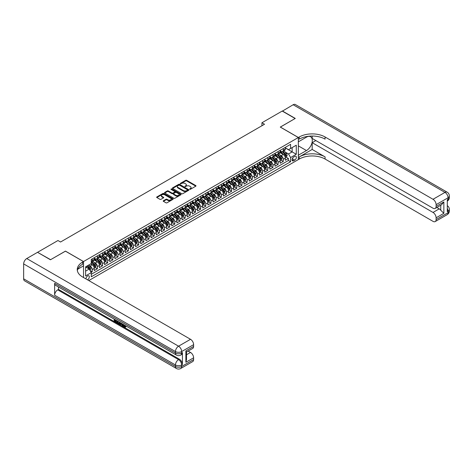 <?xml version="1.0" encoding="UTF-8"?>
<svg xmlns="http://www.w3.org/2000/svg" width="473" height="473" viewBox="0 0 473 473"><rect width="100%" height="100%" fill="white"/><g stroke="black" fill="none" stroke-linecap="round" stroke-linejoin="round"><path stroke-width="0.71" d="M189.708 189.283L190.418 189.283L195.804 186.173A0.715 0.414 0 0 0 196.011 185.883A0.715 0.414 0 0 0 195.804 185.587L186.681 180.325A0.715 0.414 0 0 0 185.664 180.325L180.278 183.429L180.278 183.843L181.685 183.441A2.294 1.324 0 0 1 184.931 183.441L185.694 183.879A2.294 1.324 0 0 1 186.362 184.813A2.294 1.324 0 0 1 185.694 185.753L184.996 186.563L186.403 186.161A2.294 1.324 0 0 1 189.643 186.161L190.406 186.599A2.294 1.324 0 0 1 191.074 187.539A2.294 1.324 0 0 1 190.406 188.473L189.708 189.283L189.708 188.875M87.493 279.815A2.335 1.348 120 0 0 87.659 279.732A2.335 1.348 120 0 0 89.184 277.669A2.335 1.348 120 0 0 88.823 275.794A2.335 1.348 120 0 0 87.659 275.913A2.335 1.348 120 0 0 86.009 278.958M163.416 200.747A0.715 0.414 0 0 0 163.203 201.043A0.715 0.414 0 0 0 163.416 201.332L165.976 202.811A0.715 0.414 0 0 0 166.987 202.811L172.97 199.358A0.715 0.414 0 0 0 173.177 199.068A0.715 0.414 0 0 0 172.97 198.772L163.847 193.504A0.715 0.414 0 0 0 162.83 193.504L156.853 196.957A0.715 0.414 0 0 0 156.64 197.253A0.715 0.414 0 0 0 156.853 197.543L159.945 199.328A0.715 0.414 0 0 0 160.956 199.328L163.516 197.85A0.715 0.414 0 0 0 163.723 197.56A0.715 0.414 0 0 0 163.516 197.265L161.985 196.384A1.916 1.106 0 0 1 161.423 195.597A1.916 1.106 0 0 1 162.606 194.574A1.916 1.106 0 0 1 164.693 194.817L170.7 198.282A1.916 1.106 0 0 1 171.261 199.068A1.916 1.106 0 0 1 170.079 200.091A1.916 1.106 0 0 1 167.986 199.848L166.987 199.269A0.715 0.414 0 0 0 165.976 199.269L163.416 200.747L163.416 201.332M65.451 251.169L50.605 259.677L37.698 252.405M65.451 251.11L83.526 261.545L298.339 137.519L298.339 159.584L88.794 280.566M37.698 252.227L57.966 240.526L60.544 242.016L264.519 124.251L261.936 122.761L282.204 111.06L295.111 118.516L280.27 127.083L298.339 137.519M181.738 193.711A0.715 0.414 0 0 0 182.749 193.711L188.733 190.258A0.715 0.414 0 0 0 188.94 189.963A0.715 0.414 0 0 0 188.733 189.673L179.61 184.405A0.715 0.414 0 0 0 178.593 184.405L172.615 187.858A0.715 0.414 0 0 0 172.403 188.148A0.715 0.414 0 0 0 172.615 188.443L181.738 193.711M171.066 189.395L171.575 189.466L171.575 188.869L180.852 194.22A0.715 0.414 0 0 1 181.058 194.515A0.715 0.414 0 0 1 180.852 194.805L174.868 198.264A0.715 0.414 0 0 1 173.857 198.264L164.734 192.996L164.734 192.41A0.715 0.414 0 0 0 164.521 192.7A0.715 0.414 0 0 0 164.734 192.996M164.734 192.41L167.294 190.932A0.715 0.414 0 0 1 168.305 190.932L172.006 193.067A0.715 0.414 0 0 0 173.017 193.067L174.72 192.085A0.715 0.414 0 0 0 174.927 191.796A0.715 0.414 0 0 0 174.72 191.5L170.865 189.277L171.575 188.869M91.129 272.389L92.2 271.768L90.059 270.532M88.835 265.264L90.136 266.015A2.921 1.685 60 0 1 92.2 269.592L94.263 268.398L94.263 270.574L97.361 268.788L95.014 267.434M94.003 262.284L95.298 263.035A2.921 1.685 60 0 1 97.361 266.612L99.431 265.418L99.431 267.594L102.529 265.808L100.175 264.448M99.164 259.305L100.459 260.055A2.921 1.685 60 0 1 102.529 263.632L104.592 262.438L104.592 264.614L107.69 262.822L105.343 261.468M104.332 256.325L105.627 257.07A2.921 1.685 60 0 1 107.69 260.647L109.76 259.458L109.76 261.634L112.858 259.843L110.505 258.489M109.494 253.339L110.788 254.09A2.921 1.685 60 0 1 112.858 257.667L114.921 256.472L114.921 258.654L118.019 256.863L115.672 255.509M114.655 250.359L115.956 251.11A2.921 1.685 60 0 1 118.019 254.687L120.083 253.493L120.083 255.668L123.181 253.883L120.834 252.523M119.823 247.379L121.118 248.13A2.921 1.685 60 0 1 123.181 251.707L125.25 250.513L125.25 252.688L128.349 250.897L125.995 249.543M124.984 244.399L126.279 245.144A2.921 1.685 60 0 1 128.349 248.721L130.412 247.533L130.412 249.709L133.51 247.917L131.163 246.563M130.146 241.413L131.447 242.164A2.921 1.685 60 0 1 133.51 245.741L135.574 244.547L135.574 246.729L138.672 244.937L136.325 243.583M135.313 238.433L136.608 239.184A2.921 1.685 60 0 1 138.672 242.761L140.741 241.567L140.741 243.743L143.839 241.957L141.486 240.597M140.475 235.453L141.776 236.204A2.921 1.685 60 0 1 143.839 239.781L145.903 238.587L145.903 240.763L149.001 238.977L146.654 237.617M145.643 232.474L146.937 233.219A2.921 1.685 60 0 1 149.001 236.796L151.07 235.607L151.07 237.783L154.168 235.992L151.815 234.638M150.804 229.488L152.099 230.239A2.921 1.685 60 0 1 154.168 233.816L156.232 232.621L156.232 234.803L159.33 233.012L156.983 231.658M155.966 226.508L157.267 227.259A2.921 1.685 60 0 1 159.33 230.836L161.394 229.642L161.394 231.817L164.492 230.032L162.144 228.672M161.133 223.528L162.428 224.279A2.921 1.685 60 0 1 164.492 227.856L166.561 226.662L166.561 228.837L169.659 227.052L167.306 225.692M166.295 220.548L167.59 221.293A2.921 1.685 60 0 1 169.659 224.87L171.723 223.682L171.723 225.858L174.821 224.066L172.474 222.712M171.463 217.568L172.757 218.313A2.921 1.685 60 0 1 174.821 221.89L176.884 220.702L176.884 222.878L179.988 221.086L177.635 219.732M176.624 214.582L177.919 215.333A2.921 1.685 60 0 1 179.988 218.91L182.052 217.716L182.052 219.892L185.15 218.106L182.803 216.746M181.786 211.602L183.086 212.353A2.921 1.685 60 0 1 185.15 215.93L187.213 214.736L187.213 216.912L190.312 215.126L187.964 213.766M186.953 208.623L188.248 209.368A2.921 1.685 60 0 1 190.312 212.951L192.381 211.756L192.381 213.932L195.479 212.141L193.126 210.787M192.115 205.643L193.41 206.388A2.921 1.685 60 0 1 195.479 209.965L197.543 208.776L197.543 210.952L200.641 209.161L198.293 207.807M197.276 202.657L198.577 203.408A2.921 1.685 60 0 1 200.641 206.985L202.704 205.79L202.704 207.966L205.802 206.181L203.455 204.821M202.444 199.677L203.739 200.428A2.921 1.685 60 0 1 205.802 204.005L207.872 202.811L207.872 204.986L210.97 203.201L208.617 201.841M207.606 196.697L208.9 197.442A2.921 1.685 60 0 1 210.97 201.025L213.033 199.831L213.033 202.006L216.131 200.215L213.784 198.861M212.773 193.717L214.068 194.462A2.921 1.685 60 0 1 216.131 198.039L218.201 196.851L218.201 199.027L221.299 197.235L218.946 195.881M217.935 190.731L219.23 191.482A2.921 1.685 60 0 1 221.299 195.059L223.362 193.865L223.362 196.041L226.461 194.255L224.113 192.901M223.096 187.751L224.397 188.502A2.921 1.685 60 0 1 226.461 192.079L228.524 190.885L228.524 193.061L231.622 191.275L229.275 189.915M228.264 184.772L229.559 185.517A2.921 1.685 60 0 1 231.622 189.099L233.692 187.905L233.692 190.081L236.79 188.289L234.437 186.936M233.426 181.792L234.72 182.537A2.921 1.685 60 0 1 236.79 186.114L238.853 184.925L238.853 187.101L241.951 185.31L239.604 183.956M238.587 178.806L239.888 179.557A2.921 1.685 60 0 1 241.951 183.134L244.015 181.939L244.015 184.121L247.113 182.33L244.766 180.976M243.755 175.826L245.049 176.577A2.921 1.685 60 0 1 247.113 180.154L249.182 178.96L249.182 181.135L252.28 179.35L249.927 177.99M248.916 172.846L250.211 173.597A2.921 1.685 60 0 1 252.28 177.174L254.344 175.98L254.344 178.155L257.442 176.364L255.095 175.01M254.084 169.866L255.379 170.611A2.921 1.685 60 0 1 257.442 174.188L259.511 173L259.511 175.176L262.61 173.384L260.256 172.03M259.245 166.88L260.54 167.631A2.921 1.685 60 0 1 262.61 171.208L264.673 170.014L264.673 172.196L267.771 170.404L265.424 169.05M264.407 163.9L265.708 164.651A2.921 1.685 60 0 1 267.771 168.228L269.835 167.034L269.835 169.21L272.933 167.424L270.586 166.064M269.575 160.921L270.869 161.671A2.921 1.685 60 0 1 272.933 165.248L275.002 164.054L275.002 166.23L278.1 164.444L275.747 163.084M274.736 157.941L276.031 158.686A2.921 1.685 60 0 1 278.1 162.263L280.164 161.074L280.164 163.25L283.262 161.459L283.262 159.283A2.921 1.685 -120 0 0 281.199 155.706L279.898 154.955M280.915 160.105L283.262 161.459M94.263 268.398A2.921 1.685 -120 0 0 92.2 264.821L90.65 263.928M99.431 265.418A2.921 1.685 -120 0 0 97.361 261.841L94.168 259.996M104.592 262.438A2.921 1.685 -120 0 0 102.529 258.861L99.336 257.016M109.76 259.458A2.921 1.685 -120 0 0 107.69 255.881L104.498 254.036M114.921 256.472A2.921 1.685 -120 0 0 112.858 252.895L109.659 251.051M120.083 253.493A2.921 1.685 -120 0 0 118.019 249.915L114.827 248.071M125.25 250.513A2.921 1.685 -120 0 0 123.181 246.936L119.988 245.091M130.412 247.533A2.921 1.685 -120 0 0 128.349 243.956L125.156 242.111M135.574 244.547A2.921 1.685 -120 0 0 133.51 240.97L130.317 239.131M140.741 241.567A2.921 1.685 -120 0 0 138.672 237.99L135.479 236.145M145.903 238.587A2.921 1.685 -120 0 0 143.839 235.01L140.647 233.165M151.07 235.607A2.921 1.685 -120 0 0 149.001 232.03L145.808 230.185M156.232 232.621A2.921 1.685 -120 0 0 154.168 229.044L150.976 227.206M161.394 229.642A2.921 1.685 -120 0 0 159.33 226.064L156.137 224.22M166.561 226.662A2.921 1.685 -120 0 0 164.492 223.085L161.299 221.24M171.723 223.682A2.921 1.685 -120 0 0 169.659 220.105L166.466 218.26M176.884 220.702A2.921 1.685 -120 0 0 174.821 217.119L171.628 215.28M182.052 217.716A2.921 1.685 -120 0 0 179.988 214.139L176.79 212.294M187.213 214.736A2.921 1.685 -120 0 0 185.15 211.159L181.957 209.314M192.381 211.756A2.921 1.685 -120 0 0 190.312 208.179L187.119 206.334M197.543 208.776A2.921 1.685 -120 0 0 195.479 205.193L192.286 203.355M202.704 205.79A2.921 1.685 -120 0 0 200.641 202.213L197.448 200.369M207.872 202.811A2.921 1.685 -120 0 0 205.802 199.234L202.61 197.389M213.033 199.831A2.921 1.685 -120 0 0 210.97 196.254L207.777 194.409M218.201 196.851A2.921 1.685 -120 0 0 216.131 193.274L212.939 191.429M223.362 193.865A2.921 1.685 -120 0 0 221.299 190.288L218.1 188.443M228.524 190.885A2.921 1.685 -120 0 0 226.461 187.308L223.268 185.463M233.692 187.905A2.921 1.685 -120 0 0 231.622 184.328L228.429 182.483M238.853 184.925A2.921 1.685 -120 0 0 236.79 181.348L233.597 179.504M244.015 181.939A2.921 1.685 -120 0 0 241.951 178.362L238.759 176.518M249.182 178.96A2.921 1.685 -120 0 0 247.113 175.382L243.92 173.538M254.344 175.98A2.921 1.685 -120 0 0 252.28 172.403L249.088 170.558M259.511 173A2.921 1.685 -120 0 0 257.442 169.423L254.249 167.578M264.673 170.014A2.921 1.685 -120 0 0 262.61 166.437L259.411 164.598M269.835 167.034A2.921 1.685 -120 0 0 267.771 163.457L264.578 161.612M275.002 164.054A2.921 1.685 -120 0 0 272.933 160.477L269.74 158.632M280.164 161.074A2.921 1.685 -120 0 0 278.1 157.497L274.908 155.652M294.78 156.392L293.644 157.048A2.264 1.307 120 0 0 292.16 159.04A2.264 1.307 120 0 0 292.509 160.855A2.264 1.307 120 0 0 293.644 160.743L294.78 160.087A2.264 1.307 120 0 0 296.258 158.094A2.264 1.307 120 0 0 295.909 156.279A2.264 1.307 120 0 0 294.78 156.392M83.526 277.521L83.526 261.545M85.589 271.141L89.208 269.054L91.271 272.631L91.271 276.806L290.593 161.731L290.593 157.556L288.53 153.979L285.065 151.975M91.271 272.631L85.589 275.913L85.589 266.849L91.271 263.567L91.271 259.399L290.593 144.318L290.593 148.492L296.275 145.211L296.275 154.275L290.593 157.556M94.263 258.146L95.298 258.743A2.921 1.685 60 0 0 96.758 258.885L98.822 257.69A2.921 1.685 -120 0 0 99.431 256.354L99.431 254.687M99.431 255.166L100.459 255.757A2.921 1.685 60 0 0 101.926 255.905L103.989 254.711A2.921 1.685 -120 0 0 104.592 253.374L104.592 251.707M104.592 252.18L105.627 252.777A2.921 1.685 60 0 0 107.087 252.925L109.151 251.731A2.921 1.685 -120 0 0 109.76 250.394L109.76 248.721M109.76 249.2L110.788 249.797A2.921 1.685 60 0 0 112.249 249.939L114.318 248.751A2.921 1.685 -120 0 0 114.921 247.414L114.921 245.741M114.921 246.22L115.956 246.817A2.921 1.685 60 0 0 117.416 246.959L119.48 245.765A2.921 1.685 -120 0 0 120.083 244.429L120.083 242.761M120.083 243.24L121.118 243.832A2.921 1.685 60 0 0 122.578 243.979L124.641 242.785A2.921 1.685 -120 0 0 125.25 241.449L125.25 239.781M125.25 240.254L126.279 240.852A2.921 1.685 60 0 0 127.74 240.999L129.809 239.805A2.921 1.685 -120 0 0 130.412 238.469L130.412 236.796M130.412 237.275L131.447 237.872A2.921 1.685 60 0 0 132.907 238.014L134.971 236.825A2.921 1.685 -120 0 0 135.574 235.489L135.574 233.816M135.574 234.295L136.608 234.892A2.921 1.685 60 0 0 138.069 235.034L140.138 233.839A2.921 1.685 -120 0 0 140.741 232.503L140.741 230.836M140.741 231.315L141.776 231.906A2.921 1.685 60 0 0 143.236 232.054L145.3 230.859A2.921 1.685 -120 0 0 145.903 229.523L145.903 227.856M145.903 228.329L146.937 228.926A2.921 1.685 60 0 0 148.398 229.074L150.461 227.88A2.921 1.685 -120 0 0 151.07 226.543L151.07 224.87M151.07 225.349L152.099 225.946A2.921 1.685 60 0 0 153.559 226.088L155.629 224.9A2.921 1.685 -120 0 0 156.232 223.563L156.232 221.89M156.232 222.369L157.267 222.966A2.921 1.685 60 0 0 158.727 223.108L160.79 221.92A2.921 1.685 -120 0 0 161.394 220.578L161.394 218.91M161.394 219.389L162.428 219.986A2.921 1.685 60 0 0 163.889 220.128L165.952 218.934A2.921 1.685 -120 0 0 166.561 217.598L166.561 215.93M166.561 216.403L167.59 217.001A2.921 1.685 60 0 0 169.05 217.148L171.12 215.954A2.921 1.685 -120 0 0 171.723 214.618L171.723 212.945M171.723 213.424L172.757 214.021A2.921 1.685 60 0 0 174.218 214.163L176.281 212.974A2.921 1.685 -120 0 0 176.884 211.638L176.884 209.965M176.884 210.444L177.919 211.041A2.921 1.685 60 0 0 179.379 211.183L181.449 209.994A2.921 1.685 -120 0 0 182.052 208.652L182.052 206.985M182.052 207.464L183.086 208.061A2.921 1.685 60 0 0 184.547 208.203L186.61 207.008A2.921 1.685 -120 0 0 187.213 205.672L187.213 204.005M187.213 204.478L188.248 205.075A2.921 1.685 60 0 0 189.708 205.223L191.772 204.029A2.921 1.685 -120 0 0 192.381 202.692L192.381 201.025M192.381 201.498L193.41 202.095A2.921 1.685 60 0 0 194.87 202.243L196.939 201.049A2.921 1.685 -120 0 0 197.543 199.712L197.543 198.039M197.543 198.518L198.577 199.115A2.921 1.685 60 0 0 200.038 199.257L202.101 198.069A2.921 1.685 -120 0 0 202.704 196.727L202.704 195.059M202.704 195.538L203.739 196.135A2.921 1.685 60 0 0 205.199 196.277L207.263 195.083A2.921 1.685 -120 0 0 207.872 193.747L207.872 192.079M207.872 192.552L208.9 193.15A2.921 1.685 60 0 0 210.361 193.297L212.43 192.103A2.921 1.685 -120 0 0 213.033 190.767L213.033 189.099M213.033 189.572L214.068 190.17A2.921 1.685 60 0 0 215.528 190.317L217.592 189.123A2.921 1.685 -120 0 0 218.201 187.787L218.201 186.114M218.201 186.593L219.23 187.19A2.921 1.685 60 0 0 220.69 187.332L222.759 186.143A2.921 1.685 -120 0 0 223.362 184.801L223.362 183.134M223.362 183.613L224.397 184.21A2.921 1.685 60 0 0 225.858 184.352L227.921 183.157A2.921 1.685 -120 0 0 228.524 181.821L228.524 180.154M228.524 180.633L229.559 181.224A2.921 1.685 60 0 0 231.019 181.372L233.083 180.178A2.921 1.685 -120 0 0 233.692 178.841L233.692 177.174M233.692 177.647L234.72 178.244A2.921 1.685 60 0 0 236.181 178.392L238.25 177.198A2.921 1.685 -120 0 0 238.853 175.861L238.853 174.188M238.853 174.667L239.888 175.264A2.921 1.685 60 0 0 241.348 175.406L243.412 174.218A2.921 1.685 -120 0 0 244.015 172.881L244.015 171.208M244.015 171.687L245.049 172.284A2.921 1.685 60 0 0 246.51 172.426L248.573 171.232A2.921 1.685 -120 0 0 249.182 169.896L249.182 168.228M249.182 168.707L250.211 169.299A2.921 1.685 60 0 0 251.671 169.446L253.741 168.252A2.921 1.685 -120 0 0 254.344 166.916L254.344 165.248M254.344 165.721L255.379 166.319A2.921 1.685 60 0 0 256.839 166.466L258.902 165.272A2.921 1.685 -120 0 0 259.511 163.936L259.511 162.263M259.511 162.742L260.54 163.339A2.921 1.685 60 0 0 262.001 163.481L264.07 162.292A2.921 1.685 -120 0 0 264.673 160.956L264.673 159.283M264.673 159.762L265.708 160.359A2.921 1.685 60 0 0 267.168 160.501L269.232 159.306A2.921 1.685 -120 0 0 269.835 157.97L269.835 156.303M269.835 156.782L270.869 157.373A2.921 1.685 60 0 0 272.33 157.521L274.393 156.327A2.921 1.685 -120 0 0 275.002 154.99L275.002 153.323M275.002 153.796L276.031 154.393A2.921 1.685 60 0 0 277.491 154.541L279.561 153.347A2.921 1.685 -120 0 0 280.164 152.01L280.164 150.337M91.271 274.305L288.424 160.477L288.424 158.479L285.325 160.27L285.325 158.088A2.921 1.685 -120 0 0 283.262 154.511L280.069 152.673M280.164 150.816L281.199 151.413A2.921 1.685 -120 0 0 282.659 151.555A2.921 1.685 -120 0 0 283.262 150.219L283.262 148.552M282.659 151.555L284.722 150.367A2.921 1.685 -120 0 0 285.325 149.03L285.325 147.357M92.2 258.861L92.2 260.528A2.921 1.685 60 0 1 91.596 261.865A2.921 1.685 60 0 1 91.271 261.983M91.596 261.865L93.66 260.676A2.921 1.685 -120 0 0 94.263 259.334L94.263 257.667M97.361 255.881L97.361 257.549A2.921 1.685 60 0 1 96.758 258.885M102.529 252.895L102.529 254.569A2.921 1.685 60 0 1 101.926 255.905M107.69 249.915L107.69 251.583A2.921 1.685 60 0 1 107.087 252.925M112.858 246.936L112.858 248.603A2.921 1.685 60 0 1 112.249 249.939M118.019 243.956L118.019 245.623A2.921 1.685 60 0 1 117.416 246.959M123.181 240.97L123.181 242.643A2.921 1.685 60 0 1 122.578 243.979M128.349 237.99L128.349 239.657A2.921 1.685 60 0 1 127.74 240.999M133.51 235.01L133.51 236.677A2.921 1.685 60 0 1 132.907 238.014M138.672 232.03L138.672 233.697A2.921 1.685 60 0 1 138.069 235.034M143.839 229.044L143.839 230.718A2.921 1.685 60 0 1 143.236 232.054M149.001 226.064L149.001 227.738A2.921 1.685 60 0 1 148.398 229.074M154.168 223.085L154.168 224.752A2.921 1.685 60 0 1 153.559 226.088M159.33 220.105L159.33 221.772A2.921 1.685 60 0 1 158.727 223.108M164.492 217.119L164.492 218.792A2.921 1.685 60 0 1 163.889 220.128M169.659 214.139L169.659 215.812A2.921 1.685 60 0 1 169.05 217.148M174.821 211.159L174.821 212.826A2.921 1.685 60 0 1 174.218 214.163M179.988 208.179L179.988 209.846A2.921 1.685 60 0 1 179.379 211.183M185.15 205.193L185.15 206.867A2.921 1.685 60 0 1 184.547 208.203M190.312 202.213L190.312 203.887A2.921 1.685 60 0 1 189.708 205.223M195.479 199.234L195.479 200.901A2.921 1.685 60 0 1 194.87 202.243M200.641 196.254L200.641 197.921A2.921 1.685 60 0 1 200.038 199.257M205.802 193.268L205.802 194.941A2.921 1.685 60 0 1 205.199 196.277M210.97 190.288L210.97 191.961A2.921 1.685 60 0 1 210.361 193.297M216.131 187.308L216.131 188.975A2.921 1.685 60 0 1 215.528 190.317M221.299 184.328L221.299 185.995A2.921 1.685 60 0 1 220.69 187.332M226.461 181.348L226.461 183.016A2.921 1.685 60 0 1 225.858 184.352M231.622 178.362L231.622 180.036A2.921 1.685 60 0 1 231.019 181.372M236.79 175.382L236.79 177.05A2.921 1.685 60 0 1 236.181 178.392M241.951 172.403L241.951 174.07A2.921 1.685 60 0 1 241.348 175.406M247.113 169.423L247.113 171.09A2.921 1.685 60 0 1 246.51 172.426M252.28 166.437L252.28 168.11A2.921 1.685 60 0 1 251.671 169.446M257.442 163.457L257.442 165.124A2.921 1.685 60 0 1 256.839 166.466M262.61 160.477L262.61 162.144A2.921 1.685 60 0 1 262.001 163.481M267.771 157.497L267.771 159.165A2.921 1.685 60 0 1 267.168 160.501M272.933 154.511L272.933 156.185A2.921 1.685 60 0 1 272.33 157.521M278.1 151.531L278.1 153.205A2.921 1.685 60 0 1 277.491 154.541M278.1 162.263L278.1 164.444M272.933 165.248L272.933 167.424M267.771 168.228L267.771 170.404M262.61 171.208L262.61 173.384M257.442 174.188L257.442 176.364M252.28 177.174L252.28 179.35M247.113 180.154L247.113 182.33M241.951 183.134L241.951 185.31M236.79 186.114L236.79 188.289M231.622 189.099L231.622 191.275M226.461 192.079L226.461 194.255M221.299 195.059L221.299 197.235M216.131 198.039L216.131 200.215M210.97 201.025L210.97 203.201M205.802 204.005L205.802 206.181M200.641 206.985L200.641 209.161M195.479 209.965L195.479 212.141M190.312 212.951L190.312 215.126M185.15 215.93L185.15 218.106M179.988 218.91L179.988 221.086M174.821 221.89L174.821 224.066M169.659 224.87L169.659 227.052M164.492 227.856L164.492 230.032M159.33 230.836L159.33 233.012M154.168 233.816L154.168 235.992M149.001 236.796L149.001 238.977M143.839 239.781L143.839 241.957M138.672 242.761L138.672 244.937M133.51 245.741L133.51 247.917M128.349 248.721L128.349 250.897M123.181 251.707L123.181 253.883M118.019 254.687L118.019 256.863M112.858 257.667L112.858 259.843M107.69 260.647L107.69 262.822M102.529 263.632L102.529 265.808M97.361 266.612L97.361 268.788M92.2 269.592L92.2 271.768M89.208 269.054L85.589 266.967M288.53 153.979L292.143 151.892L292.143 147.6L296.275 145.211M285.325 147.954L296.275 154.275M285.325 147.836L288.53 149.687L290.593 148.492M261.936 122.761L261.936 125.741M286.076 157.125L288.424 158.479M288.424 160.477L290.593 161.731M189.91 189.354L190.406 189.07A2.294 1.324 0 0 0 191.074 188.13L191.074 187.539M186.362 184.813L186.362 185.41A2.294 1.324 0 0 1 185.694 186.344L185.197 186.634M195.804 185.587L195.804 186.173L186.681 180.917A0.715 0.414 0 0 0 185.664 180.917L180.479 183.914M188.733 189.673L188.733 190.258L179.61 185.002A0.715 0.414 0 0 0 178.593 185.002L172.621 188.449M187.468 190.17L187.468 189.762L179.456 185.138L178.014 185.558A2.294 1.324 0 0 0 177.34 186.498A2.294 1.324 0 0 0 178.014 187.432L183.489 190.595A2.294 1.324 0 0 0 186.729 190.595L187.468 190.17L187.468 190.767L187.61 189.963M177.34 186.498L177.34 187.095A2.294 1.324 0 0 0 178.014 188.029L178.014 187.432M187.468 190.767L186.729 191.193A2.294 1.324 0 0 1 183.489 191.193L178.014 188.029M164.74 193.002L167.294 191.53L167.294 190.932M174.927 191.796L174.927 192.393A0.715 0.414 0 0 1 174.72 192.682L173.017 193.664A0.715 0.414 0 0 1 172.006 193.664L168.305 191.53A0.715 0.414 0 0 0 167.294 191.53M171.575 189.466L180.84 194.811M175.844 195.284A1.916 1.106 0 0 0 177.937 195.52A1.916 1.106 0 0 0 179.119 194.504A1.916 1.106 0 0 0 178.558 193.717L176.441 192.493A0.715 0.414 0 0 0 175.43 192.493L173.727 193.475A0.715 0.414 0 0 0 173.52 193.77A0.715 0.414 0 0 0 173.727 194.06L175.844 195.284L175.844 195.881A1.916 1.106 0 0 0 177.937 196.118A1.916 1.106 0 0 0 179.119 195.095L179.119 194.504M173.52 193.77L173.52 194.368A0.715 0.414 0 0 0 173.727 194.657L173.727 194.06M175.844 195.881L173.727 194.657M171.261 199.068L171.261 199.659A1.916 1.106 0 0 1 170.079 200.682A1.916 1.106 0 0 1 167.986 200.446L166.987 199.866A0.715 0.414 0 0 0 165.976 199.866L163.422 201.338M161.423 195.597L161.423 196.194A1.916 1.106 0 0 0 161.985 196.975L161.985 196.384M163.516 197.265L163.516 197.85L161.985 196.975M172.97 198.772L172.97 199.358L163.847 194.101A0.715 0.414 0 0 0 162.83 194.101L156.859 197.548L156.853 196.957M285.284 157.58L286.62 156.811L287.135 155.321A1.933 1.117 -120 0 0 286.384 153.5L284.025 150.769M283.552 154.701L280.749 151.461A5.587 3.228 -120 0 0 280.164 150.852M282.014 153.796L280.448 151.981A4.635 2.678 -120 0 0 280.164 151.667M282.393 151.662L284.781 154.429A1.933 1.117 60 0 1 285.473 155.759L286.088 155.398A1.933 1.117 -120 0 0 285.402 154.068L283.043 151.336M282.535 151.62L285.101 154.588A0.987 0.568 60 0 1 285.349 154.973L286.088 155.398M282.357 111.149L293.154 104.74L444.969 192.393A4.381 2.531 120 0 1 447.156 192.174A4.381 4.381 0 0 1 449.35 195.97A4.381 2.531 180 0 1 448.067 197.755L436.112 204.661A4.381 2.531 -120 0 0 433.014 199.293L444.969 192.393A4.381 2.531 60 0 1 448.067 197.755L448.067 199.251L447.292 199.695L447.292 211.62L448.067 211.171L448.067 212.667A4.381 2.531 60 0 1 447.156 214.671L435.207 221.571A4.381 2.531 -120 0 0 436.112 219.567L448.067 212.667A4.381 2.531 0 0 0 449.35 210.875A4.381 4.381 0 0 1 447.156 214.671M282.357 110.972L295.27 118.427L280.318 127.113M298.339 155.197L306.474 150.562A8.218 4.742 120 0 0 311.843 143.325A8.218 4.742 120 0 0 310.584 136.738A8.218 4.742 120 0 0 306.474 137.146L298.392 141.811L298.392 137.489L299.273 136.981A18.258 10.542 180 0 1 325.087 136.981L433.014 199.293M298.392 155.227L298.392 159.555L299.273 159.046A18.258 10.542 180 0 1 325.087 159.046L433.014 221.352A4.381 2.531 -120 0 0 435.207 221.571M312.18 149.444L299.273 156.9A18.258 10.542 180 0 1 325.087 156.9L312.18 149.444L312.18 142.68L315.846 140.564M312.18 136.041L312.18 138.447L433.014 208.209A4.381 2.531 -120 0 0 435.207 208.422A4.381 2.531 -120 0 0 436.112 206.417L443.857 201.947L443.857 213.335L440.759 210.237L440.759 205.217M443.857 213.335L436.112 217.805L436.112 219.567M436.112 217.805A4.381 2.531 -120 0 0 433.014 212.442L439.21 208.865A4.381 2.531 60 0 1 440.759 210.237M312.18 142.68L433.014 212.442M293.154 104.74A4.381 2.531 -60 0 1 295.341 104.521L447.156 192.174M280.318 127.054L298.392 137.489M436.112 204.661L436.112 206.417M436.827 207.487L439.21 208.865M299.273 136.981L299.273 139.127A18.258 10.542 180 0 1 325.087 139.127L325.087 136.981M435.207 208.422L441.54 204.768L443.857 201.947M123.707 324.638L125.026 326.766M123.335 324.443L124.257 326.878L125.534 326.246L125.972 326.612L125.197 327.434L124.298 327.316L122.897 324.182M120.81 324.153L120.195 324.904L119.734 324.632L120.514 322.811M122.483 323.946L123.098 326.098L122.69 326.34L121.868 324.768L120.55 324.005L120.195 324.904M115.051 320.28L115.051 321.043L116.878 322.095L116.878 322.509L116.464 322.746L114.2 321.439L114.2 319.163M116.677 320.593L116.263 320.978L114.637 320.038L114.637 321.279L115.051 321.043M54.632 283.292L175.465 353.053A4.381 2.531 120 0 0 176.376 355.063L55.542 285.296A4.381 2.531 -60 0 1 54.632 283.292L54.632 295.217A4.381 2.531 -60 0 1 57.73 289.848L58.504 289.405L179.338 359.167A4.381 2.531 60 0 1 182.436 364.535L182.436 352.61A4.381 2.531 60 0 1 181.531 354.614L180.757 355.063A4.381 2.531 -120 0 0 181.662 353.053L182.436 352.61M58.504 289.405L58.504 287.01M120.018 322.521L119.586 323.692L118.167 323.733L117.062 323.089L117.062 320.818M50.451 259.772L65.398 251.139L83.473 261.575L82.598 262.077A18.258 10.542 -0 0 0 77.247 269.533A18.258 10.542 -0 0 0 82.598 276.989L190.518 339.295A4.381 2.531 60 0 1 193.617 344.663L181.662 351.563L181.662 353.053A4.381 2.531 -0 0 1 175.465 353.053L175.465 351.563L23.65 263.91A4.381 2.531 -60 0 1 26.748 258.548L37.538 252.316L50.451 259.772M83.473 261.575L83.473 265.897L77.761 269.19M185.871 350.895L186.516 351.865L186.516 359.521L185.871 362.283L185.871 350.895L193.617 346.419L193.617 344.663M193.617 346.419A4.381 2.531 60 0 1 192.712 348.43L186.516 352.007M23.65 278.822L175.465 366.469A4.381 2.531 120 0 0 176.376 368.479L24.555 280.826A4.381 2.531 -60 0 1 23.65 278.822L23.65 263.91M188.136 351.067L190.518 352.444A4.381 2.531 60 0 1 193.617 357.813L185.871 362.283M182.436 364.535L181.662 364.979L181.662 366.469L193.617 359.569L193.617 357.813M193.617 359.569A4.381 2.531 60 0 1 192.712 361.573L180.757 368.479A4.381 2.531 -120 0 0 181.662 366.469A4.381 2.531 -0 0 1 175.465 366.469L175.465 364.979L54.632 295.217M82.598 262.077L82.598 264.224A18.258 10.542 -0 0 0 77.341 270.603M114.637 321.279L116.464 322.332L116.878 322.095M116.464 322.332L116.464 322.746M114.637 319.417L116.447 320.463M116.263 320.57L116.263 320.978M119.568 322.267L119.172 323.934M117.499 321.066L117.499 322.929L118.865 323.467L119.131 322.012M119.604 322.752L120.006 322.515M117.913 321.309L117.913 322.692L119.279 323.23M117.499 322.929L117.913 322.692M118.138 323.296L118.552 323.059M121.904 323.615L122.69 326.34M120.928 323.047L120.68 323.668L121.738 324.277L121.496 323.378M121.189 323.195L121.585 323.715M120.68 323.668L121.094 323.431M124.257 326.878L124.665 326.636M124.86 326.949L125.126 326.482L125.558 326.855L125.972 326.612M123.299 324.874L123.69 324.644M125.558 326.855L125.197 327.434M280.122 160.56L281.453 159.791L281.973 158.301A1.933 1.117 -120 0 0 281.216 156.48L278.857 153.749M278.384 157.686L275.588 154.446A5.587 3.228 -120 0 0 275.002 153.831M276.853 156.776L275.286 154.961A4.635 2.678 -120 0 0 275.002 154.653M277.231 154.641L279.614 157.408A1.933 1.117 60 0 1 280.306 158.739L280.927 158.384A1.933 1.117 -120 0 0 280.235 157.048L277.876 154.316M277.373 154.6L279.933 157.568A0.987 0.568 60 0 1 280.182 157.952L280.927 158.384M274.955 163.54L276.291 162.771L276.806 161.281A1.933 1.117 -120 0 0 276.055 159.466L273.696 156.734M273.223 160.666L270.426 157.426A5.587 3.228 -120 0 0 269.835 156.811M271.685 159.756L270.124 157.947A4.635 2.678 -120 0 0 269.835 157.633M272.064 157.627L274.452 160.388A1.933 1.117 60 0 1 275.144 161.719L275.765 161.364A1.933 1.117 -120 0 0 275.073 160.028L272.714 157.296M272.206 157.58L274.772 160.548A0.987 0.568 60 0 1 275.02 160.932L275.765 161.364M269.793 166.526L271.13 165.751L271.644 164.261A1.933 1.117 -120 0 0 270.887 162.446L268.528 159.714M268.055 163.646L265.258 160.406A5.587 3.228 -120 0 0 264.673 159.791M266.524 162.736L264.957 160.926A4.635 2.678 -120 0 0 264.673 160.613M266.902 160.607L269.291 163.368A1.933 1.117 60 0 1 269.977 164.705L270.597 164.344A1.933 1.117 -120 0 0 269.912 163.014L267.547 160.282M267.044 160.56L269.61 163.528A0.987 0.568 60 0 1 269.858 163.918L270.597 164.344M264.632 169.505L265.962 168.737L266.482 167.241A1.933 1.117 -120 0 0 265.725 165.426L263.366 162.694M262.893 166.626L260.097 163.386A5.587 3.228 -120 0 0 259.511 162.771M261.362 165.721L259.795 163.906A4.635 2.678 -120 0 0 259.511 163.593M261.74 163.587L264.123 166.348A1.933 1.117 60 0 1 264.815 167.684L265.436 167.324A1.933 1.117 -120 0 0 264.744 165.993L262.385 163.262M261.876 163.546L264.442 166.514A0.987 0.568 60 0 1 264.691 166.898L265.436 167.324M259.464 172.485L260.8 171.717L261.315 170.227A1.933 1.117 -120 0 0 260.564 168.406L258.205 165.674M257.732 169.612L254.929 166.372A5.587 3.228 -120 0 0 254.344 165.757M256.195 168.701L254.628 166.886A4.635 2.678 -120 0 0 254.344 166.579M256.573 166.567L258.962 169.334A1.933 1.117 60 0 1 259.653 170.664L260.268 170.31A1.933 1.117 -120 0 0 259.582 168.973L257.223 166.242M256.715 166.526L259.281 169.494A0.987 0.568 60 0 1 259.529 169.878L260.268 170.31M254.303 175.465L255.639 174.697L256.153 173.207A1.933 1.117 -120 0 0 255.396 171.392L253.037 168.66M252.564 172.592L249.768 169.352A5.587 3.228 -120 0 0 249.182 168.737M251.033 171.681L249.466 169.872A4.635 2.678 -120 0 0 249.182 169.559M251.411 169.553L253.8 172.314A1.933 1.117 60 0 1 254.486 173.644L255.107 173.289A1.933 1.117 -120 0 0 254.415 171.953L252.056 169.222M251.553 169.505L254.113 172.474A0.987 0.568 60 0 1 254.362 172.858L255.107 173.289M249.135 178.451L250.471 177.677L250.986 176.187A1.933 1.117 -120 0 0 250.235 174.371L247.876 171.64M247.403 175.572L244.606 172.332A5.587 3.228 -120 0 0 244.015 171.717M245.865 174.661L244.305 172.852A4.635 2.678 -120 0 0 244.015 172.539M246.25 172.533L248.632 175.294A1.933 1.117 60 0 1 249.324 176.63L249.945 176.269A1.933 1.117 -120 0 0 249.253 174.939L246.894 172.207M246.386 172.485L248.952 175.453A0.987 0.568 60 0 1 249.2 175.844L249.945 176.269M243.973 181.431L245.31 180.662L245.824 179.166A1.933 1.117 -120 0 0 245.073 177.351L242.714 174.62M242.241 178.552L239.439 175.312A5.587 3.228 -120 0 0 238.853 174.697M240.704 177.647L239.137 175.832A4.635 2.678 -120 0 0 238.853 175.518M241.082 175.513L243.471 178.274A1.933 1.117 60 0 1 244.163 179.61L244.778 179.249A1.933 1.117 -120 0 0 244.092 177.919L241.733 175.187M241.224 175.465L243.79 178.439A0.987 0.568 60 0 1 244.038 178.824L244.778 179.249M238.812 184.411L240.142 183.642L240.662 182.152A1.933 1.117 -120 0 0 239.906 180.331L237.547 177.6M237.074 181.531L234.277 178.297A5.587 3.228 -120 0 0 233.692 177.682M235.542 180.627L233.975 178.812A4.635 2.678 -120 0 0 233.692 178.504M235.921 178.492L238.303 181.26A1.933 1.117 60 0 1 238.995 182.59L239.616 182.235A1.933 1.117 -120 0 0 238.924 180.899L236.565 178.167M236.062 178.451L238.623 181.419A0.987 0.568 60 0 1 238.871 181.803L239.616 182.235M233.644 187.391L234.98 186.622L235.495 185.132A1.933 1.117 -120 0 0 234.744 183.317L232.385 180.585M231.912 184.517L229.115 181.277A5.587 3.228 -120 0 0 228.524 180.662M230.375 183.607L228.814 181.798A4.635 2.678 -120 0 0 228.524 181.484M230.753 181.478L233.142 184.239A1.933 1.117 60 0 1 233.833 185.57L234.454 185.215A1.933 1.117 -120 0 0 233.763 183.879L231.403 181.147M230.895 181.431L233.461 184.399A0.987 0.568 60 0 1 233.709 184.783L234.454 185.215M228.483 190.377L229.819 189.602L230.333 188.112A1.933 1.117 -120 0 0 229.576 186.297L227.217 183.565M226.744 187.497L223.948 184.257A5.587 3.228 -120 0 0 223.362 183.642M225.213 186.587L223.646 184.777A4.635 2.678 -120 0 0 223.362 184.464M225.591 184.458L227.98 187.219A1.933 1.117 60 0 1 228.666 188.556L229.287 188.195A1.933 1.117 -120 0 0 228.601 186.865L226.236 184.133M225.733 184.411L228.299 187.379A0.987 0.568 60 0 1 228.548 187.769L229.287 188.195M223.321 193.356L224.651 192.588L225.172 191.092A1.933 1.117 -120 0 0 224.415 189.277L222.056 186.545M221.583 190.477L218.786 187.237A5.587 3.228 -120 0 0 218.201 186.622M220.051 189.567L218.485 187.757A4.635 2.678 -120 0 0 218.201 187.444M220.43 187.438L222.813 190.199A1.933 1.117 60 0 1 223.504 191.535L224.125 191.175A1.933 1.117 -120 0 0 223.433 189.844L221.074 187.113M220.566 187.391L223.132 190.365A0.987 0.568 60 0 1 223.38 190.749L224.125 191.175M218.154 196.336L219.49 195.568L220.004 194.078A1.933 1.117 -120 0 0 219.253 192.257L216.894 189.525M216.421 193.457L213.619 190.223A5.587 3.228 -120 0 0 213.033 189.608M214.884 192.552L213.317 190.737A4.635 2.678 -120 0 0 213.033 190.43M215.262 190.418L217.651 193.185A1.933 1.117 60 0 1 218.343 194.515L218.958 194.161A1.933 1.117 -120 0 0 218.272 192.824L215.913 190.093M215.404 190.377L217.97 193.345A0.987 0.568 60 0 1 218.219 193.729L218.958 194.161M212.992 199.316L214.322 198.548L214.843 197.058A1.933 1.117 -120 0 0 214.086 195.243L211.727 192.511M211.254 196.443L208.457 193.203A5.587 3.228 -120 0 0 207.872 192.588M209.722 195.532L208.155 193.717A4.635 2.678 -120 0 0 207.872 193.41M210.101 193.404L212.489 196.165A1.933 1.117 60 0 1 213.175 197.495L213.796 197.14A1.933 1.117 -120 0 0 213.104 195.804L210.745 193.073M210.243 193.356L212.803 196.325A0.987 0.568 60 0 1 213.051 196.709L213.796 197.14M207.824 202.302L209.161 201.528L209.675 200.038A1.933 1.117 -120 0 0 208.924 198.222L206.565 195.491M206.092 199.423L203.295 196.183A5.587 3.228 -120 0 0 202.704 195.568M204.555 198.512L202.994 196.703A4.635 2.678 -120 0 0 202.704 196.39M204.939 196.384L207.322 199.145A1.933 1.117 60 0 1 208.014 200.481L208.634 200.12A1.933 1.117 -120 0 0 207.943 198.79L205.584 196.059M205.075 196.336L207.641 199.304A0.987 0.568 60 0 1 207.889 199.695L208.634 200.12M202.663 205.282L203.999 204.513L204.513 203.018A1.933 1.117 -120 0 0 203.762 201.202L201.403 198.471M200.93 202.403L198.128 199.163A5.587 3.228 -120 0 0 197.543 198.548M199.393 201.492L197.826 199.683A4.635 2.678 -120 0 0 197.543 199.37M199.772 199.364L202.16 202.125A1.933 1.117 60 0 1 202.852 203.461L203.467 203.1A1.933 1.117 -120 0 0 202.781 201.77L200.422 199.038M199.913 199.316L202.479 202.29A0.987 0.568 60 0 1 202.728 202.675L203.467 203.1M197.501 208.262L198.831 207.493L199.352 206.003A1.933 1.117 -120 0 0 198.595 204.182L196.236 201.451M195.763 205.383L192.966 202.142A5.587 3.228 -120 0 0 192.381 201.533M194.232 204.478L192.665 202.663A4.635 2.678 -120 0 0 192.381 202.355M194.61 202.343L196.993 205.111A1.933 1.117 60 0 1 197.684 206.441L198.305 206.086A1.933 1.117 -120 0 0 197.613 204.75L195.254 202.018M194.752 202.302L197.312 205.27A0.987 0.568 60 0 1 197.56 205.654L198.305 206.086M192.334 211.242L193.67 210.473L194.184 208.983A1.933 1.117 -120 0 0 193.433 207.168L191.074 204.437M190.601 208.368L187.805 205.128A5.587 3.228 -120 0 0 187.213 204.513M189.064 207.458L187.503 205.643A4.635 2.678 -120 0 0 187.213 205.335M189.442 205.329L191.831 208.09A1.933 1.117 60 0 1 192.523 209.421L193.144 209.066A1.933 1.117 -120 0 0 192.452 207.73L190.093 204.998M189.584 205.282L192.15 208.25A0.987 0.568 60 0 1 192.399 208.634L193.144 209.066M187.172 214.228L188.508 213.453L189.023 211.963A1.933 1.117 -120 0 0 188.266 210.148L185.907 207.416M185.434 211.348L182.637 208.108A5.587 3.228 -120 0 0 182.052 207.493M183.902 210.438L182.336 208.628A4.635 2.678 -120 0 0 182.052 208.315M184.281 208.309L186.669 211.07A1.933 1.117 60 0 1 187.355 212.407L187.976 212.046A1.933 1.117 -120 0 0 187.284 210.716L184.925 207.984M184.423 208.262L186.983 211.23A0.987 0.568 60 0 1 187.237 211.614L187.976 212.046M182.01 217.208L183.341 216.433L183.861 214.943A1.933 1.117 -120 0 0 183.104 213.128L180.745 210.396M180.272 214.328L177.476 211.088A5.587 3.228 -120 0 0 176.884 210.473M178.741 213.418L177.174 211.608A4.635 2.678 -120 0 0 176.884 211.295M179.119 211.289L181.502 214.05A1.933 1.117 60 0 1 182.194 215.386L182.815 215.026A1.933 1.117 -120 0 0 182.123 213.695L179.764 210.964M179.255 211.242L181.821 214.216A0.987 0.568 60 0 1 182.07 214.6L182.815 215.026M176.843 220.187L178.179 219.419L178.693 217.929A1.933 1.117 -120 0 0 177.943 216.108L175.584 213.376M175.111 217.308L172.308 214.068A5.587 3.228 -120 0 0 171.723 213.459M173.573 216.403L172.006 214.588A4.635 2.678 -120 0 0 171.723 214.275M173.952 214.269L176.34 217.036A1.933 1.117 60 0 1 177.032 218.366L177.647 218.012A1.933 1.117 -120 0 0 176.961 216.675L174.602 213.944M174.094 214.228L176.66 217.196A0.987 0.568 60 0 1 176.908 217.58L177.647 218.012M171.681 223.167L173.012 222.399L173.532 220.909A1.933 1.117 -120 0 0 172.775 219.088L170.416 216.356M169.943 220.294L167.146 217.054A5.587 3.228 -120 0 0 166.561 216.439M168.412 219.383L166.845 217.568A4.635 2.678 -120 0 0 166.561 217.261M168.79 217.249L171.179 220.016A1.933 1.117 60 0 1 171.865 221.346L172.485 220.992A1.933 1.117 -120 0 0 171.794 219.655L169.435 216.924M168.932 217.208L171.492 220.176A0.987 0.568 60 0 1 171.74 220.56L172.485 220.992M166.514 226.147L167.85 225.379L168.364 223.889A1.933 1.117 -120 0 0 167.613 222.074L165.254 219.342M164.781 223.274L161.985 220.034A5.587 3.228 -120 0 0 161.394 219.419M163.244 222.363L161.683 220.554A4.635 2.678 -120 0 0 161.394 220.241M163.628 220.235L166.011 222.996A1.933 1.117 60 0 1 166.703 224.332L167.324 223.971A1.933 1.117 -120 0 0 166.632 222.641L164.273 219.91M163.764 220.187L166.33 223.155A0.987 0.568 60 0 1 166.579 223.54L167.324 223.971M161.352 229.133L162.688 228.358L163.203 226.869A1.933 1.117 -120 0 0 162.452 225.053L160.087 222.322M159.62 226.254L156.817 223.014A5.587 3.228 -120 0 0 156.232 222.399M158.083 225.343L156.516 223.534A4.635 2.678 -120 0 0 156.232 223.221M158.461 223.215L160.85 225.976A1.933 1.117 60 0 1 161.535 227.312L162.156 226.951A1.933 1.117 -120 0 0 161.47 225.621L159.111 222.889M158.603 223.167L161.169 226.135A0.987 0.568 60 0 1 161.417 226.526L162.156 226.951M156.191 232.113L157.521 231.344L158.041 229.854A1.933 1.117 -120 0 0 157.284 228.033L154.925 225.302M154.452 229.234L151.656 225.993A5.587 3.228 -120 0 0 151.07 225.385M152.921 228.329L151.354 226.514A4.635 2.678 -120 0 0 151.07 226.2M153.299 226.195L155.682 228.962A1.933 1.117 60 0 1 156.374 230.292L156.995 229.931A1.933 1.117 -120 0 0 156.303 228.601L153.944 225.869M153.441 226.153L156.001 229.121A0.987 0.568 60 0 1 156.25 229.506L156.995 229.931M151.023 235.093L152.359 234.324L152.874 232.834A1.933 1.117 -120 0 0 152.123 231.013L149.764 228.282M149.291 232.219L146.494 228.979A5.587 3.228 -120 0 0 145.903 228.364M147.753 231.309L146.192 229.494A4.635 2.678 -120 0 0 145.903 229.186M148.132 229.174L150.52 231.941A1.933 1.117 60 0 1 151.212 233.272L151.833 232.917A1.933 1.117 -120 0 0 151.141 231.581L148.782 228.849M148.274 229.133L150.84 232.101A0.987 0.568 60 0 1 151.088 232.485L151.833 232.917M145.861 238.073L147.198 237.304L147.712 235.814A1.933 1.117 -120 0 0 146.955 233.999L144.596 231.267M144.123 235.199L141.326 231.959A5.587 3.228 -120 0 0 140.741 231.344M142.592 234.289L141.025 232.48A4.635 2.678 -120 0 0 140.741 232.166M142.97 232.16L145.359 234.921A1.933 1.117 60 0 1 146.045 236.252L146.665 235.897A1.933 1.117 -120 0 0 145.974 234.561L143.615 231.829M143.112 232.113L145.672 235.081A0.987 0.568 60 0 1 145.921 235.465L146.665 235.897M140.7 241.059L142.03 240.284L142.544 238.794A1.933 1.117 -120 0 0 141.794 236.979L139.434 234.247M138.961 238.179L136.165 234.939A5.587 3.228 -120 0 0 135.574 234.324M137.424 237.269L135.863 235.459A4.635 2.678 -120 0 0 135.574 235.146M137.809 235.14L140.191 237.901A1.933 1.117 60 0 1 140.883 239.237L141.504 238.877A1.933 1.117 -120 0 0 140.812 237.547L138.453 234.815M137.945 235.093L140.511 238.061A0.987 0.568 60 0 1 140.759 238.451L141.504 238.877M135.532 244.038L136.868 243.27L137.383 241.774A1.933 1.117 -120 0 0 136.632 239.959L134.273 237.227M133.8 241.159L130.997 237.919A5.587 3.228 -120 0 0 130.412 237.31M132.263 240.254L130.696 238.439A4.635 2.678 -120 0 0 130.412 238.126M132.641 238.12L135.03 240.881A1.933 1.117 60 0 1 135.721 242.217L136.336 241.857A1.933 1.117 -120 0 0 135.65 240.526L133.291 237.795M132.783 238.079L135.349 241.047A0.987 0.568 60 0 1 135.597 241.431L136.336 241.857M130.371 247.018L131.701 246.25L132.221 244.76A1.933 1.117 -120 0 0 131.464 242.939L129.105 240.207M128.632 244.145L125.836 240.905A5.587 3.228 -120 0 0 125.25 240.29M127.101 243.234L125.534 241.419A4.635 2.678 -120 0 0 125.25 241.112M127.479 241.1L129.868 243.867A1.933 1.117 60 0 1 130.554 245.197L131.175 244.843A1.933 1.117 -120 0 0 130.483 243.506L128.124 240.775M127.621 241.059L130.181 244.027A0.987 0.568 60 0 1 130.43 244.411L131.175 244.843M125.203 249.998L126.539 249.23L127.054 247.74A1.933 1.117 -120 0 0 126.303 245.925L123.944 243.193M123.471 247.125L120.674 243.885A5.587 3.228 -120 0 0 120.083 243.27M121.933 246.214L120.373 244.405A4.635 2.678 -120 0 0 120.083 244.092M122.318 244.086L124.701 246.847A1.933 1.117 60 0 1 125.392 248.177L126.013 247.822A1.933 1.117 -120 0 0 125.321 246.486L122.962 243.755M122.454 244.038L125.02 247.007A0.987 0.568 60 0 1 125.268 247.391L126.013 247.822M120.041 252.984L121.378 252.21L121.892 250.72A1.933 1.117 -120 0 0 121.141 248.904L118.776 246.173M118.309 250.105L115.507 246.865A5.587 3.228 -120 0 0 114.921 246.25M116.772 249.194L115.205 247.385A4.635 2.678 -120 0 0 114.921 247.072M117.15 247.066L119.539 249.827A1.933 1.117 60 0 1 120.225 251.163L120.846 250.802A1.933 1.117 -120 0 0 120.16 249.472L117.801 246.74M117.292 247.018L119.858 249.986A0.987 0.568 60 0 1 120.107 250.377L120.846 250.802M114.88 255.964L116.21 255.195L116.73 253.699A1.933 1.117 -120 0 0 115.974 251.884L113.615 249.153M113.142 253.085L110.345 249.845A5.587 3.228 -120 0 0 109.76 249.23M111.61 252.18L110.043 250.365A4.635 2.678 -120 0 0 109.76 250.051M111.989 250.046L114.371 252.807A1.933 1.117 60 0 1 115.063 254.143L115.684 253.782A1.933 1.117 -120 0 0 114.992 252.452L112.633 249.72M112.131 250.004L114.691 252.972A0.987 0.568 60 0 1 114.939 253.357L115.684 253.782M109.712 258.944L111.049 258.175L111.563 256.685A1.933 1.117 -120 0 0 110.812 254.864L108.453 252.133M107.98 256.07L105.183 252.83A5.587 3.228 -120 0 0 104.592 252.215M106.443 255.16L104.882 253.345A4.635 2.678 -120 0 0 104.592 253.037M106.821 253.025L109.21 255.792A1.933 1.117 60 0 1 109.902 257.123L110.522 256.768A1.933 1.117 -120 0 0 109.831 255.432L107.472 252.7M106.963 252.984L109.529 255.952A0.987 0.568 60 0 1 109.777 256.336L110.522 256.768M104.551 261.924L105.887 261.155L106.401 259.665A1.933 1.117 -120 0 0 105.645 257.85L103.285 255.118M102.812 259.05L100.016 255.81A5.587 3.228 -120 0 0 99.431 255.195M101.281 258.14L99.714 256.331A4.635 2.678 -120 0 0 99.431 256.017M101.66 256.011L104.048 258.772A1.933 1.117 60 0 1 104.734 260.103L105.355 259.748A1.933 1.117 -120 0 0 104.663 258.412L102.304 255.68M101.801 255.964L104.362 258.932A0.987 0.568 60 0 1 104.61 259.316L105.355 259.748M99.383 264.91L100.719 264.135L101.234 262.645A1.933 1.117 -120 0 0 100.483 260.83L98.124 258.098M97.651 262.03L94.854 258.79A5.587 3.228 -120 0 0 94.263 258.175M96.114 261.12L94.553 259.31A4.635 2.678 -120 0 0 94.263 258.997M96.498 258.991L98.881 261.752A1.933 1.117 60 0 1 99.572 263.089L100.193 262.728A1.933 1.117 -120 0 0 99.501 261.398L97.142 258.666M96.634 258.944L99.2 261.912A0.987 0.568 60 0 1 99.448 262.302L100.193 262.728M94.222 267.889L95.558 267.121L96.072 265.625A1.933 1.117 -120 0 0 95.321 263.81L92.962 261.078M92.489 265.01L91.254 263.579M91.33 261.971L93.719 264.732A1.933 1.117 60 0 1 94.411 266.068L95.026 265.708A1.933 1.117 -120 0 0 94.34 264.377L91.981 261.646M91.472 261.924L94.038 264.898A0.987 0.568 60 0 1 94.287 265.282L95.026 265.708M89.953 270.355L90.911 268.611A1.933 1.117 -120 0 0 90.154 266.79L88.67 265.069M87.286 267.949L86.086 266.565M87.067 265.997L88.557 267.718A1.933 1.117 60 0 1 89.243 269.048L89.864 268.694A1.933 1.117 -120 0 0 89.172 267.357L87.688 265.637M87.192 265.927L88.871 267.878A0.987 0.568 60 0 1 89.119 268.262L89.864 268.694M90.136 266.015L92.2 264.821M95.298 263.035L97.361 261.841M100.459 260.055L102.529 258.861M105.627 257.07L107.69 255.881M110.788 254.09L112.858 252.895M115.956 251.11L118.019 249.915M121.118 248.13L123.181 246.936M126.279 245.144L128.349 243.956M131.447 242.164L133.51 240.97M136.608 239.184L138.672 237.99M141.776 236.204L143.839 235.01M146.937 233.219L149.001 232.03M152.099 230.239L154.168 229.044M157.267 227.259L159.33 226.064M162.428 224.279L164.492 223.085M167.59 221.293L169.659 220.105M172.757 218.313L174.821 217.119M177.919 215.333L179.988 214.139M183.086 212.353L185.15 211.159M188.248 209.368L190.312 208.179M193.41 206.388L195.479 205.193M198.577 203.408L200.641 202.213M203.739 200.428L205.802 199.234M208.9 197.442L210.97 196.254M214.068 194.462L216.131 193.274M219.23 191.482L221.299 190.288M224.397 188.502L226.461 187.308M229.559 185.517L231.622 184.328M234.72 182.537L236.79 181.348M239.888 179.557L241.951 178.362M245.049 176.577L247.113 175.382M250.211 173.597L252.28 172.403M255.379 170.611L257.442 169.423M260.54 167.631L262.61 166.437M265.708 164.651L267.771 163.457M270.869 161.671L272.933 160.477M276.031 158.686L278.1 157.497M281.199 155.706L283.262 154.511M283.262 150.219L285.325 149.03M92.2 260.528L94.263 259.334M97.361 257.549L99.431 256.354M102.529 254.569L104.592 253.374M107.69 251.583L109.76 250.394M112.858 248.603L114.921 247.414M118.019 245.623L120.083 244.429M123.181 242.643L125.25 241.449M128.349 239.657L130.412 238.469M133.51 236.677L135.574 235.489M138.672 233.697L140.741 232.503M143.839 230.718L145.903 229.523M149.001 227.738L151.07 226.543M154.168 224.752L156.232 223.563M159.33 221.772L161.394 220.578M164.492 218.792L166.561 217.598M169.659 215.812L171.723 214.618M174.821 212.826L176.884 211.638M179.988 209.846L182.052 208.652M185.15 206.867L187.213 205.672M190.312 203.887L192.381 202.692M195.479 200.901L197.543 199.712M200.641 197.921L202.704 196.727M205.802 194.941L207.872 193.747M210.97 191.961L213.033 190.767M216.131 188.975L218.201 187.787M221.299 185.995L223.362 184.801M226.461 183.016L228.524 181.821M231.622 180.036L233.692 178.841M236.79 177.05L238.853 175.861M241.951 174.07L244.015 172.881M247.113 171.09L249.182 169.896M252.28 168.11L254.344 166.916M257.442 165.124L259.511 163.936M262.61 162.144L264.673 160.956M267.771 159.165L269.835 157.97M272.933 156.185L275.002 154.99M278.1 153.205L280.164 152.01M283.262 159.283L285.325 158.088M292.302 158.662L294.78 160.087M292.042 159.821L293.644 160.743M190.406 189.07L190.406 188.473M184.996 186.563L184.996 186.155M185.694 186.344L185.694 185.753M180.278 183.843L180.278 183.429M185.664 180.917L185.664 180.325M186.681 180.917L186.681 180.325M172.615 188.443L172.615 187.858M178.593 185.002L178.593 184.405M179.61 185.002L179.61 184.405M183.489 191.193L183.489 190.595M186.729 191.193L186.729 190.595M168.305 191.53L168.305 190.932M172.006 193.664L172.006 193.067M173.017 193.664L173.017 193.067M174.72 192.682L174.72 192.085M180.852 194.805L180.852 194.22M165.976 199.866L165.976 199.269M166.987 199.866L166.987 199.269M167.986 200.446L167.986 199.848M162.83 194.101L162.83 193.504M163.847 194.101L163.847 193.504M284.988 156.587L287.123 155.357M285.402 154.068L286.384 153.5M283.859 154.961L284.781 154.429M299.273 156.9L299.273 159.046M325.087 156.9L325.087 159.046M447.292 208.362A4.381 2.531 60 0 1 448.067 211.171A4.381 2.531 180 0 0 449.35 209.385A4.381 4.381 0 0 0 447.292 205.672M448.067 199.251A4.381 2.531 60 0 1 447.292 201.167A4.381 4.381 0 0 0 449.35 197.46A4.381 2.531 0 0 1 448.067 199.251M298.339 145.867L306.474 150.562M26.748 258.548L178.563 346.195L190.518 339.295M57.73 289.848L178.563 359.616L179.338 359.167M186.516 354.756L190.518 352.444M178.563 346.195A4.381 2.531 120 0 0 175.465 351.563A4.381 2.531 180 0 0 181.662 351.563A4.381 2.531 -120 0 0 178.563 346.195M178.563 359.616A4.381 2.531 120 0 0 175.465 364.979A4.381 2.531 180 0 0 181.662 364.979A4.381 2.531 -120 0 0 178.563 359.616M279.827 159.567L281.961 158.337M280.235 157.048L281.216 156.48M278.692 157.941L279.614 157.408M274.659 162.552L276.794 161.317M275.073 160.028L276.055 159.466M273.53 160.921L274.452 160.388M269.498 165.532L271.632 164.302M269.912 163.014L270.887 162.446M268.368 163.9L269.291 163.368M264.336 168.512L266.465 167.282M264.744 165.993L265.725 165.426M263.201 166.886L264.123 166.348M259.169 171.492L261.303 170.262M259.582 168.973L260.564 168.406M258.039 169.866L258.962 169.334M254.007 174.478L256.141 173.242M254.415 171.953L255.396 171.392M252.872 172.846L253.8 172.314M248.845 177.458L250.974 176.228M249.253 174.939L250.235 174.371M247.71 175.826L248.632 175.294M243.678 180.438L245.812 179.208M244.092 177.919L245.073 177.351M242.548 178.812L243.471 178.274M238.516 183.418L240.651 182.188M238.924 180.899L239.906 180.331M237.381 181.792L238.303 181.26M233.349 186.403L235.483 185.168M233.763 183.879L234.744 183.317M232.219 184.772L233.142 184.239M228.187 189.383L230.321 188.148M228.601 186.865L229.576 186.297M227.058 187.751L227.98 187.219M223.025 192.363L225.154 191.133M223.433 189.844L224.415 189.277M221.89 190.737L222.813 190.199M217.858 195.343L219.992 194.113M218.272 192.824L219.253 192.257M216.729 193.717L217.651 193.185M212.696 198.323L214.831 197.093M213.104 195.804L214.086 195.243M211.561 196.697L212.489 196.165M207.535 201.309L209.663 200.073M207.943 198.79L208.924 198.222M206.399 199.677L207.322 199.145M202.367 204.289L204.502 203.059M202.781 201.77L203.762 201.202M201.238 202.657L202.16 202.125M197.206 207.269L199.34 206.039M197.613 204.75L198.595 204.182M196.07 205.643L196.993 205.111M192.038 210.249L194.172 209.019M192.452 207.73L193.433 207.168M190.909 208.623L191.831 208.09M186.876 213.234L189.011 211.999M187.284 210.716L188.266 210.148M185.747 211.602L186.669 211.07M181.715 216.214L183.843 214.984M182.123 213.695L183.104 213.128M180.58 214.582L181.502 214.05M176.547 219.194L178.682 217.964M176.961 216.675L177.943 216.108M175.418 217.568L176.34 217.036M171.386 222.174L173.52 220.944M171.794 219.655L172.775 219.088M170.25 220.548L171.179 220.016M166.218 225.16L168.353 223.924M166.632 222.641L167.613 222.074M165.089 223.528L166.011 222.996M161.056 228.14L163.191 226.91M161.47 225.621L162.452 225.053M159.927 226.508L160.85 225.976M155.895 231.12L158.023 229.89M156.303 228.601L157.284 228.033M154.76 229.494L155.682 228.962M150.727 234.1L152.862 232.87M151.141 231.581L152.123 231.013M149.598 232.474L150.52 231.941M145.566 237.085L147.7 235.85M145.974 234.561L146.955 233.999M144.436 235.453L145.359 234.921M140.404 240.065L142.533 238.835M140.812 237.547L141.794 236.979M139.269 238.433L140.191 237.901M135.237 243.045L137.371 241.815M135.65 240.526L136.632 239.959M134.107 241.419L135.03 240.881M130.075 246.025L132.209 244.795M130.483 243.506L131.464 242.939M128.94 244.399L129.868 243.867M124.907 249.011L127.042 247.775M125.321 246.486L126.303 245.925M123.778 247.379L124.701 246.847M119.746 251.991L121.88 250.761M120.16 249.472L121.141 248.904M118.617 250.359L119.539 249.827M114.584 254.971L116.713 253.741M114.992 252.452L115.974 251.884M113.449 253.345L114.371 252.807M109.417 257.951L111.551 256.721M109.831 255.432L110.812 254.864M108.287 256.325L109.21 255.792M104.255 260.936L106.39 259.701M104.663 258.412L105.645 257.85M103.126 259.305L104.048 258.772M99.094 263.916L101.222 262.681M99.501 261.398L100.483 260.83M97.958 262.284L98.881 261.752M93.926 266.896L96.06 265.666M94.34 264.377L95.321 263.81M92.797 265.27L93.719 264.732M89.45 269.48L90.899 268.646M89.172 267.357L90.154 266.79M87.718 268.197L88.557 267.718M449.35 209.385L449.35 210.875M449.35 195.97L449.35 197.46M176.376 355.063A4.381 4.381 0 0 0 180.757 355.063M176.376 368.479A4.381 4.381 0 0 0 180.757 368.479"/></g></svg>
